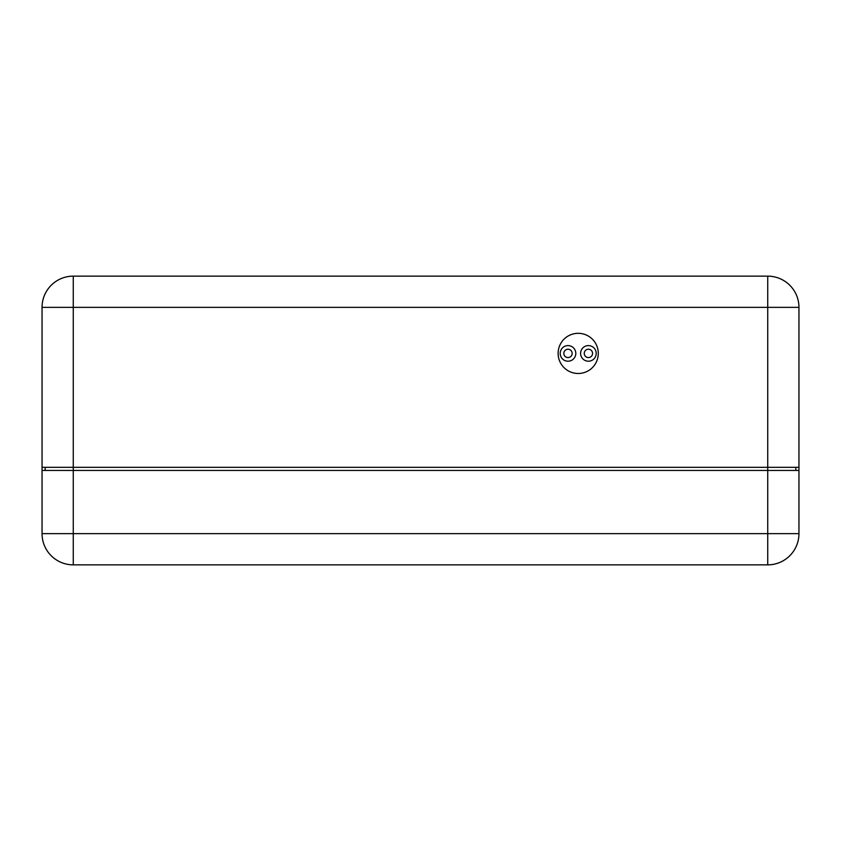 <?xml version="1.0" encoding="UTF-8"?>
<svg xmlns="http://www.w3.org/2000/svg" width="841" height="841" viewBox="0 0 841 841"><rect width="100%" height="100%" fill="white"/><g stroke="black" fill="none" stroke-linecap="round" stroke-linejoin="round"><path stroke-width="1.26" d="M598.287 353.409A20.079 20.079 0 0 0 578.209 333.32A20.079 20.079 0 0 0 558.119 353.409A20.079 20.079 0 0 0 578.209 373.488A20.079 20.079 0 0 0 598.287 353.409M767.738 276.142L767.738 470.445L73.262 470.445L73.262 533.646L767.738 533.646L767.738 470.445L798.95 470.445L798.95 533.646A31.212 31.212 0 0 1 767.738 564.858L73.262 564.858A31.212 31.212 0 0 1 42.05 533.646L42.05 307.354A31.212 31.212 0 0 1 73.262 276.142L767.738 276.142A31.212 31.212 0 0 1 798.95 307.354L798.95 467.323L42.05 467.323M798.95 307.354L73.262 307.354L73.262 470.445L42.05 470.445M798.95 470.445L798.95 467.323M795.828 470.445L795.828 467.323M45.172 470.445L45.172 467.323M584.243 353.409A4.163 4.163 0 0 0 588.406 357.572A4.163 4.163 0 0 0 592.569 353.409A4.163 4.163 0 0 0 588.406 349.236A4.163 4.163 0 0 0 584.243 353.409M580.605 353.409A7.8 7.8 0 0 0 588.406 361.21A7.8 7.8 0 0 0 596.216 353.409A7.8 7.8 0 0 0 588.406 345.598A7.8 7.8 0 0 0 580.605 353.409M563.838 353.409A4.163 4.163 0 0 0 568.001 357.572A4.163 4.163 0 0 0 572.164 353.409A4.163 4.163 0 0 0 568.001 349.236A4.163 4.163 0 0 0 563.838 353.409M560.201 353.409A7.8 7.8 0 0 0 568.001 361.21A7.8 7.8 0 0 0 575.801 353.409A7.8 7.8 0 0 0 568.001 345.598A7.8 7.8 0 0 0 560.201 353.409M73.262 533.646L42.05 533.646A31.212 31.212 0 0 0 73.262 564.858L73.262 533.646M42.05 307.354L73.262 307.354L73.262 276.142M798.95 533.646L767.738 533.646L767.738 564.858A31.212 31.212 0 0 0 798.95 533.646"/></g></svg>
